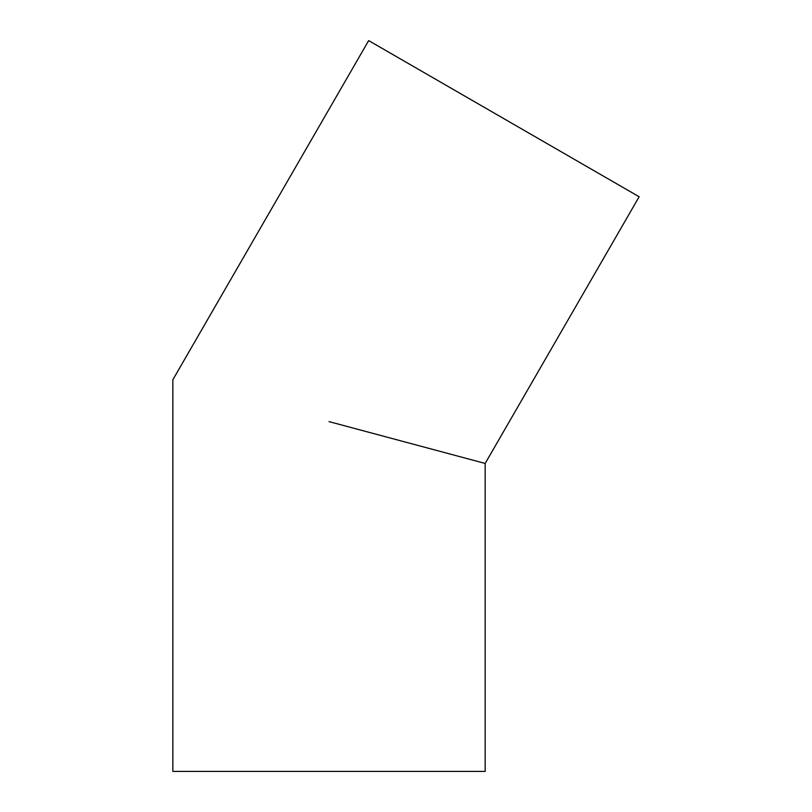 <?xml version="1.0" encoding="UTF-8"?>
<svg xmlns="http://www.w3.org/2000/svg" width="812" height="812" viewBox="0 0 812 812"><rect width="100%" height="100%" fill="white"/><g stroke="black" fill="none" stroke-linecap="round" stroke-linejoin="round"><path stroke-width="1.22" d="M329.012 421.611L485.17 463.449L485.17 771.4L172.855 771.4L172.855 379.762L368.668 40.6L639.145 196.758L485.17 463.449"/></g></svg>
